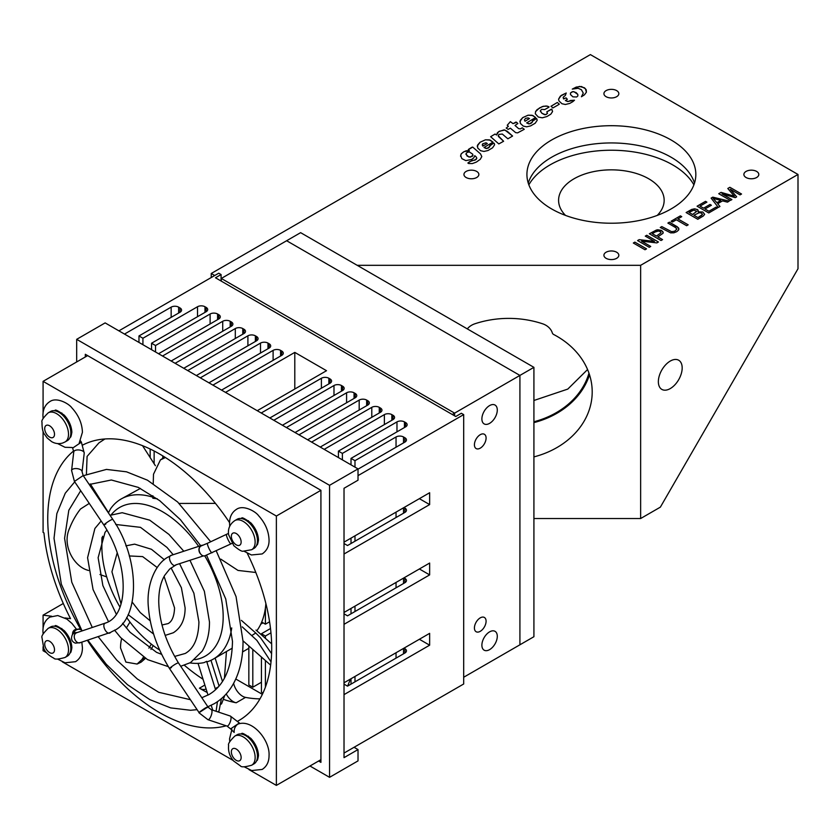 <?xml version="1.0" encoding="UTF-8"?>
<svg xmlns="http://www.w3.org/2000/svg" width="840" height="840" viewBox="0 0 840 840"><rect width="100%" height="100%" fill="white"/><g stroke="black" fill="none" stroke-linecap="round" stroke-linejoin="round"><path stroke-width="1.26" d="M481.887 418.929A10.889 6.29 120 0 0 484.144 423.906A10.889 6.29 120 0 0 492.534 420.987A10.889 6.29 120 0 0 497.291 410.036A10.889 6.29 120 0 0 495.033 405.048A10.889 6.29 120 0 0 486.644 407.967A10.889 6.29 120 0 0 481.887 418.929M481.887 645.194A10.889 6.29 120 0 0 484.144 650.181A10.889 6.29 120 0 0 492.534 647.262A10.889 6.29 120 0 0 497.291 636.311A10.889 6.29 120 0 0 495.033 631.323A10.889 6.29 120 0 0 486.644 634.242A10.889 6.29 120 0 0 481.887 645.194M474.421 627.963A8.253 4.767 120 0 0 476.133 631.732A8.253 4.767 120 0 0 482.486 629.528A8.253 4.767 120 0 0 486.087 621.222A8.253 4.767 120 0 0 484.376 617.452A8.253 4.767 120 0 0 478.023 619.658A8.253 4.767 120 0 0 474.421 627.963M474.421 444.78A8.253 4.767 120 0 0 476.133 448.56A8.253 4.767 120 0 0 482.486 446.355A8.253 4.767 120 0 0 486.087 438.05A8.253 4.767 120 0 0 484.376 434.269A8.253 4.767 120 0 0 478.023 436.485A8.253 4.767 120 0 0 474.421 444.78M221.309 281.137L221.309 278.45L454.598 413.133L519.918 375.417L519.918 644.795L533.914 636.71L533.914 367.343L519.918 375.417L519.918 644.795L463.691 677.25M452.267 414.477L454.598 413.133L454.598 415.832M221.309 278.45L286.629 240.734L519.918 375.417L286.629 240.734L300.625 232.659L533.914 367.343M98.364 498.026A158.361 91.423 60 0 1 98.301 496.745M203.039 679.245A158.361 91.423 60 0 1 184.433 665.312M206.084 688.937A13.199 7.623 60 0 1 199.437 688.181A158.361 91.423 -120 0 0 200.781 688.968A158.361 91.423 -120 0 0 207.197 692.465M226.212 725.802A158.361 91.423 60 0 1 159.726 712.677A158.361 91.423 60 0 1 87.36 640.269M80.63 629.234A158.361 91.423 60 0 1 73.742 450.901M82.919 444.938A158.361 91.423 60 0 1 159.726 454.072A158.361 91.423 60 0 1 229.572 522.638M223.828 699.51A158.361 91.423 -120 0 0 236.187 702.775A13.199 7.623 60 0 1 226.222 693.913M224.427 678.163L226.464 651.514M64.974 617.936L70.518 618.65A164.955 95.235 60 0 1 43.953 532.917L43.082 532.413L43.082 431.214M43.082 412.944L43.082 381.35L87.644 355.625M259.98 698.849A158.361 91.423 60 0 1 245.522 697.389A13.199 7.623 60 0 1 233.625 683.361M247.244 553.255A158.361 91.423 60 0 1 238.907 720.521A158.361 91.423 60 0 1 237.878 721.098M43.082 381.35L276.37 516.033L276.37 785.4L320.922 759.675M276.37 785.4L248.997 769.608M233.184 760.473L62.37 661.857M46.557 652.722L43.082 650.716L43.082 646.706M276.37 516.033L320.922 490.308L85.312 354.281L85.312 356.969M63.294 603.488L43.082 615.153L51.671 616.245M43.082 628.446L43.082 615.153M76.681 361.956L76.681 339.329L329.553 485.32L358.019 468.888L358.019 480.207L344.022 488.281L344.022 757.659L358.019 749.574L358.019 760.893L329.553 777.325L309.96 766.006M100.936 501.827L100.936 500.85M329.553 485.32L329.553 777.325M76.681 339.329L105.136 322.896L358.019 468.888M318.591 761.029L320.922 762.374L320.922 490.308M235.788 679.014L262.353 694.344M354.05 747.285L358.019 749.574M351.015 684.117L351.015 678.731M347.655 686.06L350.459 679.056M126.63 617.484A85.775 49.529 -120 0 0 134.484 627.679A85.775 49.529 -120 0 0 159.663 650.066M194.722 659.704A85.775 49.529 -120 0 0 204.708 555.786M198.65 546.357A85.775 49.529 -120 0 0 190.565 535.846A85.775 49.529 -120 0 0 111.121 514.899M231.735 627.932A92.379 53.33 60 0 1 213.381 659.064A92.379 53.33 60 0 1 207.396 661.721L206.661 661.353L204.109 662.602A92.379 53.33 60 0 1 189.987 662.907M271.016 661.868L256.872 640.364L242.235 626.861M251.958 635.418L255.749 633.003L260.663 637.949L271.593 653.646M256.82 630.788A92.379 53.33 -120 0 0 265.881 603.509M255.822 572.481L238.014 570.433L220.773 559.125M102.617 536.245A85.775 49.529 -120 0 0 101.871 546.746L101.871 541.359A92.379 53.33 60 0 1 101.955 537.611M140.416 488.429L121.002 499.065A92.379 53.33 60 0 1 152.859 497.207M90.311 483.945L108.539 512.705L110.555 508.798A92.379 53.33 60 0 1 121.002 499.065M215.439 503.381L179.203 503.444M101.871 546.746A85.775 49.529 -120 0 0 119.952 607.068M143.378 657.184L141.95 659.526L137.088 664.051L125.895 662.099L120.54 647.976A54.81 42.682 -148.6 0 1 121.632 638.673M148.88 648.175L151.347 644.144M145.415 658.424L141.047 662.193L137.088 664.051M150.948 649.425L153.269 645.624M88.536 570.507L87.308 570.077C74.277 566.38 61.593 545.506 69.562 528.297A54.81 37.117 -70.6 0 1 80.514 508.998L89.261 503.402M99.96 574.529L106.701 576.901M103.267 505.281L103.929 505.512M86.415 474.106L87.098 456.404L98.879 442.943A54.81 3.591 -32.7 0 1 104.906 438.984M142.548 445.694L155.39 465.717M165.428 457.538L160.451 459.869L153.5 474.222L153.237 483.462M152.891 495.757L152.828 498.225L157.311 498.803M160.451 459.869L164.672 457.065M255.749 633.003L241.395 620.372M271.645 643.839L256.011 630.084M216.09 711.28L217.466 701.663M215.554 689.714L206.661 661.353M221.414 698.628L218.988 711.144L217.718 711.827M219.072 686.06L210.977 660.313M222.474 681.461L215.124 658.056M221.256 704.13A49.529 14.563 162.6 0 1 221.645 703.689L224.721 695.53M251.654 765.23L253.984 763.875A16.821 9.713 -120 0 0 250.834 740.019A16.821 9.713 -120 0 0 237.164 734.738L234.833 736.082A16.821 9.713 60 0 1 248.504 741.374A16.821 9.713 60 0 1 251.654 765.23C244.997 767.088 241.269 767.319 240.46 765.923L233.615 760.988C229.656 756.294 227.997 751.107 228.627 745.437C227.819 744.03 229.887 740.912 234.833 736.082M65.026 657.478L67.358 656.135A16.821 9.713 -120 0 0 68.471 638.82A16.821 9.713 -120 0 0 50.537 626.986L48.206 628.341A16.821 9.713 60 0 1 66.139 640.175A16.821 9.713 60 0 1 65.026 657.478C58.37 659.337 54.642 659.578 53.834 658.172C48.541 655.421 45.171 652.124 43.743 648.26L42 637.686C41.191 636.279 43.26 633.171 48.206 628.341M65.026 441.977L67.358 440.632A16.821 9.713 -120 0 0 67.851 422.09A16.821 9.713 -120 0 0 51.597 411.012A16.821 9.713 -120 0 0 50.537 411.495L48.206 412.839A16.821 9.713 60 0 1 49.266 412.367A16.821 9.713 60 0 1 65.52 423.433A16.821 9.713 60 0 1 65.026 441.977L62.738 443.006C58.832 444.15 55.115 443.667 51.576 441.588L47.218 437.997L44.552 434.312C42.83 432.453 41.979 428.411 42 422.184C41.191 420.788 43.26 417.669 48.206 412.839M251.654 549.727L253.984 548.384A16.821 9.713 -120 0 0 257.303 538.24A16.821 9.713 -120 0 0 249.175 522.795A16.821 9.713 -120 0 0 237.164 519.236L234.833 520.59A16.821 9.713 60 0 1 246.845 524.139A16.821 9.713 60 0 1 254.961 539.585A16.821 9.713 60 0 1 251.654 549.727L243.191 551.187C241.941 551.702 238.812 549.875 233.803 545.696L228.606 534.681C227.756 528.801 229.824 524.097 234.833 520.59M242.56 651.924L248.84 648.291M294.798 389.025L294.798 352.391L225.509 392.395M263.067 622.839L260.757 624.173M270.974 632.825L265.398 636.038L261.44 633.749L270.512 628.509M344.022 682.773L429.639 633.35L429.639 645.194L344.022 694.627M344.022 542.157L429.639 492.733L429.639 504.588L419.37 498.656M403.977 507.549L404.911 508.084A5.282 3.045 0 0 1 406.455 510.237A5.282 3.045 0 0 1 404.911 512.4L347.519 545.528L344.022 543.512M429.639 504.588L344.022 554.012M351.015 613.82L351.015 608.423M354.984 606.134L354.984 611.52M269.588 621.768L265.398 624.183L265.398 607.992M265.398 624.183L261.702 622.051M403.977 577.857L404.911 578.393A5.282 3.045 0 0 1 406.455 580.545A5.282 3.045 0 0 1 404.911 582.698L347.519 615.836L344.022 613.82M354.984 676.442L354.984 681.828M261.44 633.749L261.44 634.851M261.44 657.038L261.44 692.202L262.952 693.074M265.398 687.141L265.398 660.534M265.398 638.348L265.398 636.038M248.84 645.96L248.84 684.925L252.809 687.215L252.809 649.446M252.809 687.215L261.44 682.238M403.977 648.165L404.911 648.7A5.282 3.045 0 0 1 406.455 650.853A5.282 3.045 0 0 1 404.911 653.005L347.519 686.144L344.022 684.117M351.015 543.512L351.015 538.125M354.984 535.836L354.984 541.223M162.761 455.879L162.761 458.325M150.16 449.032L150.16 457.558M154.13 463.743L154.13 451.007M124.498 334.068L171.16 307.135A5.282 3.045 180 0 1 178.626 307.135L180.023 307.944A5.282 3.045 180 0 1 181.566 310.096A5.282 3.045 180 0 1 180.023 312.249L138.968 335.958L142.926 338.247L197.516 306.737A5.282 3.045 180 0 1 204.981 306.737L206.147 307.409A5.282 3.045 180 0 1 207.701 309.561A5.282 3.045 180 0 1 206.147 311.714L206.147 307.409M151.557 349.692L151.557 343.235L155.526 345.524L210.116 314.002A5.282 3.045 180 0 1 217.581 314.002L218.747 314.675A5.282 3.045 180 0 1 220.29 316.838A5.282 3.045 180 0 1 218.747 318.99L218.747 314.675M162.529 356.024L222.716 321.279A5.282 3.045 180 0 1 230.181 321.279L231.347 321.951A5.282 3.045 180 0 1 232.89 324.104A5.282 3.045 180 0 1 231.347 326.256L231.347 321.951M175.119 363.3L235.305 328.556A5.282 3.045 180 0 1 242.771 328.556L243.936 329.228A5.282 3.045 180 0 1 245.49 331.38A5.282 3.045 180 0 1 243.936 333.532L243.936 329.228M187.719 370.577L247.905 335.822A5.282 3.045 180 0 1 255.371 335.822L256.536 336.494A5.282 3.045 180 0 1 258.079 338.656A5.282 3.045 180 0 1 256.536 340.809L256.536 336.494M200.319 377.843L260.505 343.098A5.282 3.045 180 0 1 267.971 343.098L269.136 343.77A5.282 3.045 180 0 1 270.68 345.923A5.282 3.045 180 0 1 269.136 348.075L269.136 343.77M212.919 385.119L273.105 350.375A5.282 3.045 180 0 1 280.57 350.375L281.736 351.046A5.282 3.045 180 0 1 283.28 353.199A5.282 3.045 180 0 1 281.736 355.352L281.736 351.046M261.209 412.997L321.394 378.252A5.282 3.045 180 0 1 328.86 378.252L330.026 378.924A5.282 3.045 180 0 1 331.569 381.077A5.282 3.045 180 0 1 330.026 383.229L330.026 378.924M273.798 420.273L333.984 385.518A5.282 3.045 180 0 1 341.45 385.518L342.615 386.201A5.282 3.045 180 0 1 344.169 388.353A5.282 3.045 180 0 1 342.615 390.506L342.615 386.201M286.398 427.539L346.584 392.794A5.282 3.045 180 0 1 354.05 392.794L355.215 393.467A5.282 3.045 180 0 1 356.758 395.619A5.282 3.045 180 0 1 355.215 397.782L355.215 393.467M298.998 434.816L359.184 400.071A5.282 3.045 180 0 1 366.649 400.071L367.815 400.743A5.282 3.045 180 0 1 369.358 402.895A5.282 3.045 180 0 1 367.815 405.048L367.815 400.743M311.598 442.092L371.784 407.337A5.282 3.045 180 0 1 379.25 407.337L380.415 408.019A5.282 3.045 180 0 1 381.959 410.172A5.282 3.045 180 0 1 380.415 412.325L380.415 408.019M324.188 449.358L384.374 414.614A5.282 3.045 180 0 1 391.839 414.614L393.005 415.286A5.282 3.045 180 0 1 394.558 417.438A5.282 3.045 180 0 1 393.005 419.601L393.005 415.286M338.425 457.58L338.425 451.112L342.384 453.401L396.974 421.89A5.282 3.045 180 0 1 404.439 421.89L405.605 422.562A5.282 3.045 180 0 1 407.148 424.715A5.282 3.045 180 0 1 405.605 426.867L405.605 422.562M344.022 612.465L429.639 563.042L429.639 574.896L344.022 624.32M344.022 753.081L463.691 683.991L463.691 414.614L358.019 475.629M257.24 410.707L326.519 370.703L294.798 352.391M269.84 417.984L330.026 383.229M282.429 425.25L342.615 390.506M295.029 432.526L355.215 397.782M307.629 439.803L367.815 405.048M320.229 447.069L380.415 412.325M338.425 451.112L393.005 419.601M396.039 447.206L396.039 436.968L354.984 460.677L351.015 458.388L405.605 426.867M396.039 436.968A5.282 3.045 180 0 1 403.505 436.968L404.911 437.776A5.282 3.045 180 0 1 406.455 439.94A5.282 3.045 180 0 1 404.911 442.092L358.019 469.161M118.902 330.844L218.747 273.2L221.078 274.544L215.481 277.778L455.763 416.504L461.36 413.269L463.691 414.614M151.557 343.235L206.147 311.714M158.56 353.735L218.747 318.99M171.16 361.011L231.347 326.256M183.75 368.288L243.936 333.532M196.35 375.554L256.536 340.809M208.95 382.83L269.136 348.075M221.55 390.106L281.736 355.352M351.015 464.856L351.015 458.388M354.984 460.677L354.984 467.145M342.384 453.401L342.384 459.869M155.526 345.524L155.526 351.981M138.968 335.958L138.968 342.426M142.926 338.247L142.926 344.715M221.078 274.544L221.078 281.012M429.639 645.194L419.37 639.272M429.639 574.896L419.37 568.964M205.81 555.387C201.138 558.442 196.234 548.447 201.18 545.948A5.282 4.295 -108.5 0 1 201.81 545.664L207.533 543.26A5.282 0.913 -115.2 0 1 207.617 543.239M106.134 622.808L76.944 632.635A5.282 4.274 71.3 0 0 76.314 632.919A5.282 4.284 -108.6 0 1 76.944 632.635L76.535 632.803M105.84 523.992C100.558 527.226 107.058 522.018 110.639 520.139L112.665 519.194C141.383 560.752 139.493 621.18 112.633 631.228L110.649 632.363C107.069 636.583 100.548 623.879 105.83 622.986L106.123 622.818C128.845 614.891 129.612 564.69 103.803 524.937L74.434 481.446L83.181 475.545L82.068 471.733A5.282 2.52 6.6 0 0 82.068 471.471A5.282 2.52 6.6 0 0 77.879 468.741A5.282 2.52 6.6 0 0 72.104 469.602A5.282 2.52 6.6 0 0 71.589 470.516L74.434 481.446M110.607 632.384L80.314 642.642L75.317 643.135C71.715 641.697 70.707 638.936 72.282 634.841A5.282 5.187 -146.7 0 0 72.282 634.841A5.282 5.187 -146.7 0 1 77.102 632.583M112.665 519.194L83.181 475.545M207.795 706.997L198.944 712.761L207.942 719.691A5.282 1.774 108.5 0 0 209.034 719.271A5.282 1.774 108.5 0 0 210.21 717.707A5.282 1.774 108.5 0 0 211.911 712.688A5.282 1.774 108.5 0 0 211.291 709.674L207.732 706.913M230.601 728.889L227 726.065A5.282 1.774 108.5 0 0 228.091 725.655A5.282 1.774 108.5 0 0 229.268 724.091A5.282 1.774 108.5 0 0 230.969 719.061A5.282 1.774 108.5 0 0 230.349 716.058L239.347 722.977L230.601 728.889L234.181 732.438C233.877 729.162 235.011 726.453 237.573 724.322L238.014 724.101C252.347 718.704 270.007 740.25 269.052 755.506C269.052 761.827 266.763 766.469 262.175 769.44L251.674 770.543L244.22 766.825M200.025 553.308A5.282 4.274 -108 0 1 201.023 545.664A5.282 4.274 -108 0 1 201.684 545.37L171.486 555.272C166.204 556.164 172.704 568.88 176.284 564.659L169.607 569.121L164.734 575.274C160.745 581.973 158.75 590.74 158.739 601.555C159.169 621.39 165.69 641.781 178.322 662.707L176.295 663.663C172.715 665.543 166.194 670.719 171.486 667.485M201.684 545.37A5.282 4.274 -108 0 1 203.059 545.202M199.689 711.942C205.076 707.952 207.564 706.514 207.155 707.626M171.528 555.25L169.365 556.479C156.429 561.908 145.898 584.042 148.417 607.541C150.108 627.963 157.112 648.26 169.449 668.43L199.028 712.541M481.803 156.576L480.501 153.878L472.7 147.073L471.839 147.294L468.5 149.373L469.34 150.644L464.006 151.652L461.223 153.825L460.667 155.421L461.832 158.634L465.843 160.619L471.566 159.484L473.739 157.92L474.779 155.694L476.06 156.797L476.826 158.141L476.228 159.401L469.76 161.595L467.87 163.013L468.615 163.517L472.364 163.569L476.354 162.089L480.281 159.306L481.803 156.576L480.501 153.878L472.7 147.073L468.3 149.72M472.952 155.201L470.264 157.174L467.135 156.114L466.095 153.489L467.271 152.334L469.392 151.946L472.71 154.182L472.868 155.631L472.08 156.482L468.836 157.007L465.927 154.308M486.077 142.79L487.231 143.619L482.706 146.076L482.654 143.829L486.077 142.79M489.825 146.486L486.938 148.449L484.008 147.494L492.944 142.149L489.353 139.871L485.447 139.818L480.06 142.254L477.624 145.016L477.624 147.934L480.596 150.707L483.987 151.441L487.977 150.528L492.576 147.819L494.592 144.805L494.235 143.262L493.521 143.231L489.909 145.257L489.605 146.874L488.177 148.124L486.14 148.512L484.019 147.504M487.316 143.472L483.116 145.96L482.213 144.931M503.612 141.267L498.519 136.573L498.183 135.691L499.055 134.369L502.32 134.064L507.885 138.81L512.579 136.048L504.861 130.001L499.37 131.229L497.385 132.773L496.587 135.009L495.023 134.054L490.634 136.71L498.803 143.923L503.612 141.267L498.183 135.691M517.881 123.511L516.023 122.042L513.041 123.659L510.363 121.664L507.234 125.265L508.379 126.336L506.184 128.079L508.2 129.392L510.332 128.173L515.655 132.636L517.619 132.877L524.265 129.297L522.302 127.817L520.307 128.898L518.585 128.604L515.014 125.475L517.881 123.511L516.611 122.346L513.041 123.648L510.363 121.653L507.234 125.265M529.484 118.535L528.087 117.905L525.599 118.356L524.412 119.889L525.031 121.264L529.484 118.535L525.031 121.264L524.412 119.889M532.466 121.863L529.578 123.827L526.649 122.882L535.584 117.537L532.865 115.521L528.087 115.195L522.701 117.642L520.264 120.393L520.264 123.312L523.246 126.084L526.628 126.819L530.618 125.906L535.216 123.207L537.212 120.236L536.603 118.492L532.56 120.614L532.245 122.252L530.817 123.511L528.78 123.889L526.659 122.882M549.098 106.911L546.242 105.977L542.273 106.596L537.117 109.61L535.563 111.615L535.311 113.778L538.356 117.054L542.283 117.81L546.913 116.54L550.83 114.156L552.521 111.636L551.838 109.179L546.808 111.836L547.418 113.474L545.423 114.723L541.905 113.274L540.341 110.754L541.663 109.326L544.635 109.599L548.205 107.646L549.098 106.911L547.407 106.166L543.417 106.26L539.469 107.982L535.563 111.615L535.322 113.778M540.341 111.206L541.905 113.264L544.582 114.692L546.231 114.482L547.481 113.148M559.303 104.15L557.298 102.49L550.988 106.292L552.962 107.888L557.792 105.126L559.314 104.15L557.298 102.501L550.988 106.292M566.234 93.009L560.301 96.212L558.569 99.194L558.989 100.968L561.971 103.74L565.351 104.486L569.74 103.425L572.859 101.64L574.497 100.212L567.577 101.525L565.373 100.538L567.284 99.414L566.171 97.933L563.451 98.711L563.251 97.114L565.331 95.498L566.234 93.009L561.225 95.424L558.579 99.194M577.857 95.918L577.794 94.406L576.093 92.568L572.912 91.581L570.444 93.051L570.486 94.552L572.901 96.852L576.639 96.989L577.857 95.918L577.794 94.406L573.951 91.686L572.082 91.823L570.444 93.051M586.404 92.18L585.396 88.725L581.438 86.51L576.282 87.066L572.292 89.103L578.13 88.273L581.417 89.733L583.275 93.124L581.438 96.758L584.482 94.784L586.404 92.18L586.194 89.733L584.482 87.801L579.453 86.415L572.282 89.114M565.509 215.408A52.784 30.471 180 0 1 558.59 200.329A52.784 30.471 180 0 1 591.171 172.168A52.784 30.471 180 0 1 648.7 178.773A52.784 30.471 180 0 1 664.157 200.329A52.784 30.471 180 0 1 657.237 215.408M693.893 184.842A86.772 50.096 0 0 0 672.725 164.903A86.772 50.096 0 0 0 528.854 184.842M721.99 193.862L731.892 199.584L730.412 200.445L718.746 193.715L721.067 192.371L734.37 196.224L727.797 188.486L729.876 187.288L741.531 194.019M727.797 188.486L729.876 187.278L741.542 194.019L740.05 194.88L730.286 189.242L736.659 196.833L735.273 197.642L721.97 193.851L731.892 199.584M713.15 198.366L716.888 202.724L720.836 200.445L713.139 198.356L716.888 202.724L720.836 200.434M717.696 203.71L719.943 206.483L718.305 207.428L711.123 198.114L712.782 197.159L729.215 201.128L727.461 202.146L722.568 200.886L717.696 203.7L719.943 206.483M704.949 208.971L708.918 211.26L716.079 207.123L717.454 207.921L708.75 212.951L697.085 206.209L705.526 201.348L706.892 202.146L700.004 206.115L703.584 208.184L710.031 204.456L711.396 205.244L704.949 208.971L708.918 211.271L716.079 207.134L717.454 207.921M700.014 206.115L703.584 208.184L710.031 204.456L711.396 205.244M689.766 212.058L689.042 212.447L692.57 214.484L696.749 211.355L693.819 210.105L689.766 212.058M694.701 214.872L693.945 215.282L697.956 217.591L701.757 215.345L702.461 214.137L701.053 212.909L699.153 212.751L694.701 214.872M693.945 215.282L697.956 217.602L702.471 214.421M689.052 212.447L692.57 214.484L696.749 211.365M698.198 211.88L702.828 212.016L704.655 214.337L703.332 215.996L697.788 219.282L686.123 212.541L691.793 209.381L694.953 208.845L697.946 209.969L698.198 211.88L702.828 212.027L704.655 214.337M677.891 218.894L688.17 224.826L686.637 225.719L676.347 219.776L672.504 222.002L671.129 221.203L680.369 215.87L681.744 216.657L677.891 218.894L688.181 224.826M676.861 229.1L675.444 227.472L667.884 223.072L669.428 222.191L678.562 227.923L678.647 230.013L676.736 231.662L673.89 232.806L670.593 232.859L660.261 227.472L661.804 226.59L671.654 231.725L674.825 231.147L676.861 229.1L674.825 231.147L671.654 231.714L661.804 226.59L660.261 227.472M655.274 231.945L652.281 233.667L656.45 236.072L661.038 232.785L660.408 231.683L658.476 231.011L655.274 231.945M652.292 233.667L656.45 236.082L661.038 232.785M657.836 236.88L662.571 239.61L661.028 240.503L649.362 233.762L656.513 229.971L661.637 230.58L663.086 232.029L663.023 233.299L657.836 236.88L662.571 239.61M641.571 241.164L650.716 246.456L649.247 247.306L637.581 240.566L639.167 239.663L654.433 241.406M645.299 236.124L646.769 235.274L658.434 242.004M633.339 243.023L634.872 242.141L646.538 248.871L644.994 249.753L633.328 243.023L634.872 242.13L646.538 248.861M670.268 388.574A16.842 9.723 120 0 0 681.272 373.727A16.842 9.723 120 0 0 678.689 360.234A16.842 9.723 120 0 0 670.268 361.064A16.842 9.723 120 0 0 659.264 375.911A16.842 9.723 120 0 0 661.847 389.403A16.842 9.723 120 0 0 670.268 388.574M756.62 171.423A7.455 4.305 0 0 0 748.493 170.489A7.455 4.305 0 0 0 743.883 174.468A7.455 4.305 0 0 0 746.067 177.513A7.455 4.305 0 0 0 754.194 178.447A7.455 4.305 0 0 0 758.803 174.468A7.455 4.305 0 0 0 756.62 171.423M616.644 90.605A7.455 4.305 0 0 0 608.517 89.68A7.455 4.305 0 0 0 603.918 93.65A7.455 4.305 0 0 0 606.102 96.695A7.455 4.305 0 0 0 614.229 97.629A7.455 4.305 0 0 0 618.828 93.65A7.455 4.305 0 0 0 616.644 90.605M671.097 139.986A84.462 48.762 0 0 0 579.054 129.412A84.462 48.762 0 0 0 526.922 174.468A84.462 48.762 0 0 0 551.649 208.94A84.462 48.762 0 0 0 643.692 219.513A84.462 48.762 0 0 0 695.835 174.468A84.462 48.762 0 0 0 671.097 139.986M528.245 183.089A84.462 48.762 180 0 1 586.11 145.173A84.462 48.762 180 0 1 671.097 157.227A84.462 48.762 180 0 1 694.501 183.089M476.679 171.423A7.455 4.305 0 0 0 468.552 170.489A7.455 4.305 0 0 0 463.943 174.468A7.455 4.305 0 0 0 466.127 177.513A7.455 4.305 0 0 0 474.254 178.447A7.455 4.305 0 0 0 478.863 174.468A7.455 4.305 0 0 0 476.679 171.423M616.644 252.231A7.455 4.305 0 0 0 608.517 251.297A7.455 4.305 0 0 0 603.918 255.276A7.455 4.305 0 0 0 606.102 258.321A7.455 4.305 0 0 0 614.229 259.255A7.455 4.305 0 0 0 618.828 255.276A7.455 4.305 0 0 0 616.644 252.231M533.914 422.615A83.465 68.156 180 0 0 589.512 374.776M467.313 328.892A16.495 13.472 0 0 1 474.947 323.757A90.069 73.542 0 0 1 542.514 323.757A16.495 13.472 0 0 1 552.321 332.923A3.297 2.699 180 0 0 553.739 334.53A83.465 68.156 0 0 1 592.2 391.923A83.465 68.156 0 0 1 533.914 456.897M214.736 275.51L211.239 273.494L211.239 277.536M357.2 265.314L640.637 265.314L798 174.468L590.384 54.6L211.239 273.494M533.914 518.532L640.637 518.532L640.637 265.314M587.57 369.537L567.788 389.088L533.914 400.481M583.275 93.124L581.438 96.758M574.497 100.212L570.581 100.475L568.145 101.535L565.373 100.538M567.294 99.162L565.929 97.87L563.703 98.973L563.157 97.545M552.521 111.142L551.492 109.106L546.808 111.836M537.212 120.236L536.603 118.492L532.319 121.317M535.595 117.453L531.993 115.248L528.087 115.195L522.701 117.632L519.855 121.538M524.265 129.297L522.302 127.817L520.307 128.898L518.585 128.604L515.014 125.475M508.379 126.336L506.184 128.079M512.579 136.048L507.224 131.261L504.042 129.885L498.614 131.68L496.587 134.999L495.023 134.054L490.634 136.71M494.592 144.805L494.235 143.262L493.521 143.231L489.678 145.94M492.944 142.076L490.224 140.133L485.447 139.808L480.06 142.254L477.204 146.16M476.826 158.141L475.031 160.167L472.08 160.419L467.87 163.002M469.34 150.633L466.169 150.791L463.491 151.977L461.223 153.825L460.582 156.334M718.746 193.715L721.067 192.371L734.37 196.214M730.286 189.242L736.659 196.833M711.123 198.114L712.782 197.148L729.225 201.128M697.085 206.209L705.526 201.348L706.902 202.136M686.123 212.541L693.987 208.856L697.4 209.507L698.439 211.197M671.129 221.203L680.369 215.87L681.744 216.657M667.884 223.072L669.428 222.18L677.334 226.81L678.962 228.995M637.581 240.566L639.167 239.652L654.444 241.406L645.288 236.114L646.769 235.263L658.434 241.994L656.849 242.907L641.561 241.154L650.727 246.446M649.362 233.762L657.636 229.751L661.259 230.37L663.212 232.575M798 174.468L798 268.748L660.366 507.14L640.637 518.532M533.914 421.764A82.478 67.347 180 0 0 588.976 373.181M199.437 688.181L204.866 685.052M236.187 702.775L245.522 697.389M141.95 659.526L144.921 658.13M215.229 688.611L218.274 686.973M234.077 758.52A6.93 4.001 -120 0 0 240.639 759.738A6.93 4.001 -120 0 0 238.413 750.876A6.93 4.001 -120 0 0 231.851 749.658A6.93 4.001 -120 0 0 234.077 758.52M45.696 648.071A6.93 4.001 -120 0 0 52.553 653.174A6.93 4.001 -120 0 0 53.54 645.824A6.93 4.001 -120 0 0 46.683 640.721A6.93 4.001 -120 0 0 45.696 648.071M52.647 437.651A6.93 4.001 -120 0 0 53.466 430.185A6.93 4.001 -120 0 0 46.588 425.25A6.93 4.001 -120 0 0 45.759 432.716A6.93 4.001 -120 0 0 52.647 437.651M231.42 537.369A6.93 4.001 -120 0 0 237.079 545.255A6.93 4.001 -120 0 0 241.07 541.023A6.93 4.001 -120 0 0 235.41 533.138A6.93 4.001 -120 0 0 231.42 537.369M396.039 587.822L396.039 582.435M403.505 578.12L403.505 583.506M404.911 582.698L404.911 578.393M396.039 658.13L396.039 652.743M403.505 648.428L403.505 653.814M404.911 653.005L404.911 648.7M396.039 517.514L396.039 512.127M404.911 512.4L404.911 508.084M403.505 507.812L403.505 513.208M204.981 306.737L204.981 312.385M217.581 314.002L217.581 319.662M230.181 321.279L230.181 326.939M242.771 328.556L242.771 334.205M255.371 335.822L255.371 341.481M267.971 343.098L267.971 348.757M280.57 350.375L280.57 356.024M328.86 378.252L328.86 383.901M341.45 385.518L341.45 391.178M354.05 392.794L354.05 398.454M366.649 400.071L366.649 405.72M379.25 407.337L379.25 412.997M391.839 414.614L391.839 420.273M404.439 421.89L404.439 427.539M396.974 431.855L396.974 421.89M384.374 424.578L384.374 414.614M371.784 417.312L371.784 407.337M359.184 410.036L359.184 400.071M346.584 402.759L346.584 392.794M333.984 395.493L333.984 385.518M321.394 388.217L321.394 378.252M273.105 360.339L273.105 350.375M260.505 353.062L260.505 343.098M247.905 345.786L247.905 335.822M235.305 338.52L235.305 328.556M222.716 331.244L222.716 321.279M210.116 323.967L210.116 314.002M197.516 316.701L197.516 306.737M180.023 312.249L180.023 307.944M178.626 307.135L178.626 313.058M171.16 317.373L171.16 307.135M404.911 442.092L404.911 437.776M403.505 436.968L403.505 442.901M231.095 543.805A5.282 0.913 -115.2 0 1 231.021 543.858A5.282 0.913 -115.2 0 1 228.06 539.7A5.282 0.913 -115.2 0 1 226.464 534.366A5.282 0.913 -115.2 0 1 226.527 534.313L226.527 534.313A5.282 0.913 -115.2 0 1 226.622 534.293M212.1 552.751A5.282 0.913 -115.2 0 1 212.027 552.804A5.282 0.913 -115.2 0 1 209.066 548.646A5.282 0.913 -115.2 0 1 207.459 543.312A5.282 0.913 -115.2 0 1 207.533 543.26L228.48 533.41M232.019 543.396L205.18 555.671M73.752 452.151A5.282 2.52 6.6 0 1 73.752 451.889A5.282 2.52 6.6 0 1 74.267 450.965A5.282 2.52 6.6 0 1 80.042 450.114A5.282 2.52 6.6 0 1 84.242 452.844A5.282 2.52 6.6 0 1 84.231 453.106A5.282 2.52 6.6 0 1 84.178 453.358M71.579 470.778A5.282 2.52 6.6 0 1 71.589 470.516L73.752 451.889L72.639 448.077L81.386 442.176L80.514 440.885M81.186 629.465L79.254 628.929L75.264 629.601A5.282 4.284 71.4 0 0 74.634 629.885A5.282 4.284 71.4 0 0 72.576 634.41M81.49 629.99A5.282 5.187 -146.7 0 0 74.508 631.523A5.282 5.187 -146.7 0 0 74.498 631.533L72.293 634.83M80.945 642.348C76.272 645.414 71.358 635.418 76.314 632.919M243.789 641.508L243.033 641.949M232.26 648.165L213.381 659.064M126.347 628.005L129.969 622.062M270.648 665.144L243.033 640.847M212.751 710.168L211.228 705.296M208.016 695.09L198.051 663.359M258.342 753.365L257.324 753.952M248.451 736.218L247.433 736.806M71.715 645.614L70.697 646.202M61.824 628.477L60.806 629.066M71.715 430.122L70.697 430.71M61.824 412.976L60.806 413.564M258.342 537.863L257.324 538.45M248.451 520.726L247.433 521.315M117.191 552.93L111.941 571.767L121.044 603.908M128.142 614.649L153.615 634.053M165.175 635.397L173.313 632.762C181.178 627.722 185.115 619.437 185.115 607.919L181.388 587.727L171.077 567.924M164.084 576.419L174.562 607.919C174.195 616.371 172.011 621.611 168.032 623.616L162.005 624.981M157.164 567.504L142.643 556.605L129.234 555.944M125.864 545.853L134.621 544.142L151.421 549.266L164.367 559.745M132.363 602.312L140.28 612.591L150.245 620.875M101.147 520.989L94.899 528.476L87.581 557.697L93.061 589.544L108.423 621.464M114.513 630.115L120.698 637.623L147.494 659.6L168.441 666.687M180.716 666.278L190.533 662.592L202.157 651.2C207.049 643.23 209.486 633.486 209.475 621.978L204.362 591.266L189.956 560.291M179.582 563.661L193.872 593.145L198.922 621.978C198.482 638.043 193.924 648.533 185.252 653.457L174.72 656.408M173.135 554.663L166.95 547.397L140.501 527.341L115.721 524.465M110.061 515.33L122.199 512.715L149.72 520.17L168.934 534.398L183.771 551.198M106.827 530.187L105.042 532.329L98.133 557.697L102.858 585.533L116.277 614.145M122.577 623.27L130.106 632.289L156.555 652.344L161.69 654.371M74.718 481.866L65.279 493.185L56.847 513.607L54.023 538.325L61.331 584.178L82.037 630.913M87.791 640.122L106.292 664.303L127.46 684.674L149.856 699.636L170.667 707.9L190.628 710.273L197.096 709.663M207.869 706.766L214.263 703.689C221.329 699.583 227.167 693.851 231.788 686.5C239.274 674.321 243.023 659.274 243.033 641.351L236.05 596.6L216.227 550.83M206.546 555.177L225.75 598.994L232.481 641.351C231.914 667.937 224.081 685.671 208.982 694.554L201.81 697.736M200.666 545.696L180.39 519.656L159.673 500.63L138.296 487.389L111.342 479.997L89.229 484.491M83.296 475.713L106.449 469.413L126.514 471.818L147.441 480.175L177.671 502.016L210.703 541.758M80.692 490.728L68.817 510.258L64.585 538.325L71.789 582.256L92.285 627.47M98.154 636.636L116.666 660.03L137.382 679.046L158.76 692.297L190.428 699.71M76.482 629.234L71.925 623.417L66.885 619.111L57.782 615.542L49.812 617.117C45.224 620.088 42.934 624.729 42.934 631.061L43.102 633.98M57.593 659.075L65.047 662.792L75.547 661.689C80.136 658.728 82.425 654.077 82.425 647.755L81.827 642.127M54.999 626.325L55.093 626.262C54.652 624.529 57.708 626 64.249 630.662C68.985 635.859 71.526 641.561 71.862 647.755C71.201 651.672 70.675 653.268 70.266 652.554L70.171 652.596M79.233 442.932L82.425 432.254C82.089 423.329 78.582 415.223 71.925 407.915C69.09 403.746 56.616 396.659 49.812 401.625C45.224 404.586 42.934 409.238 42.934 415.558L43.102 418.478M57.593 443.572L65.047 447.3L72.251 447.5M54.999 410.823L55.093 410.76C54.652 409.028 57.708 410.498 64.249 415.159C68.985 420.357 71.526 426.058 71.862 432.254C71.201 436.17 70.675 437.766 70.266 437.052L70.171 437.105M244.22 551.324L251.412 554.967L262.175 553.938C266.921 550.641 269.209 546 269.052 540.005C268.716 531.08 265.209 522.963 258.552 515.666C255.717 511.497 243.243 504.409 236.439 509.366C231.851 512.337 229.561 516.978 229.561 523.309L229.73 526.229M241.626 518.574L241.721 518.511C241.28 516.779 244.335 518.249 250.877 522.91C255.612 528.108 258.153 533.809 258.489 540.005C257.828 543.921 257.303 545.517 256.893 544.803L256.798 544.845M81.386 442.176L84.231 453.106L82.068 471.733M231.882 729.446L229.561 738.801L229.73 741.731M241.626 734.066L241.721 734.013C241.28 732.28 244.335 733.74 250.877 738.413C255.612 743.61 258.153 749.301 258.489 755.506C257.828 759.413 257.303 761.019 256.893 760.295L256.798 760.347M178.322 662.707L207.879 706.787M239.347 722.977L239.736 723.566M227 726.065L207.942 719.691M230.349 716.058L211.291 709.674M175.623 564.952L203.658 555.828"/></g></svg>
